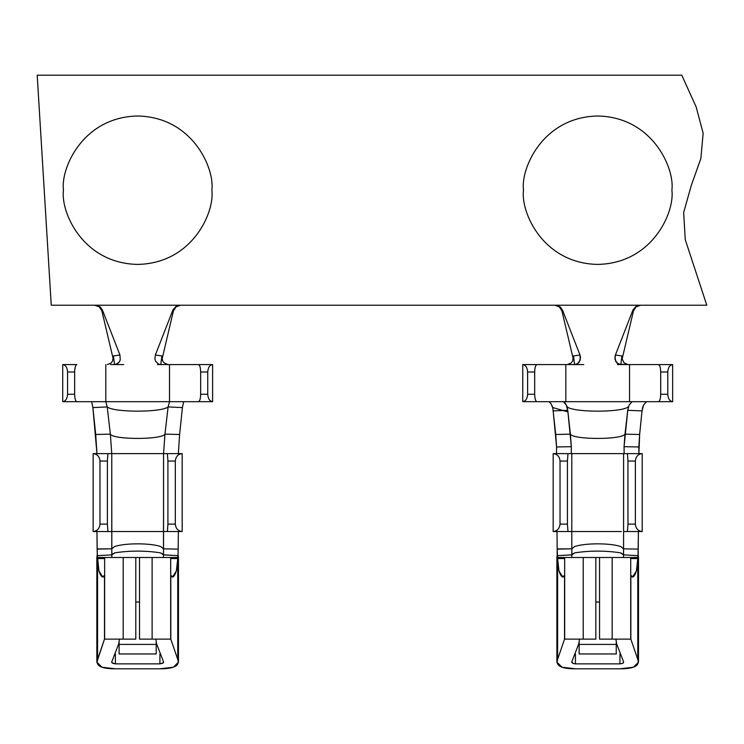 <?xml version="1.0" encoding="UTF-8"?>
<svg xmlns="http://www.w3.org/2000/svg" width="744" height="744" viewBox="0 0 744 744"><rect width="100%" height="100%" fill="white"/><g stroke="black" fill="none" stroke-linecap="round" stroke-linejoin="round"><path stroke-width="1.12" d="M706.8 305.217L639.886 305.217L706.8 305.217L685.261 239.689L683.652 212.514L691.325 185.303L700.857 158.556L703.164 133.241L696.151 106.922L681.774 75.2L37.2 75.2L681.774 75.2L696.151 106.922L703.164 133.241L700.857 158.556L691.325 185.303L683.652 212.514L685.261 239.689L706.8 305.217M37.2 75.2L51.252 305.217L639.886 305.217L555.498 305.217L560.148 306.853L562.445 309.969L561.952 310.983L559.283 306.807L554.671 305.217L559.283 306.807L561.952 310.983L573.308 359.213L561.952 310.983L562.445 309.969L579.985 355L562.445 309.969L560.148 306.853L555.498 305.217L51.252 305.217L37.2 75.2M523.497 190.213C520.512 168.507 542.776 117.022 597.692 116.008C652.618 117.022 674.873 168.507 671.897 190.213C674.873 211.91 652.618 263.395 597.692 264.408C542.776 263.395 520.512 211.91 523.497 190.213C520.512 211.91 542.776 263.395 597.692 264.408C652.618 263.395 674.873 211.91 671.897 190.213C674.873 168.507 652.618 117.022 597.692 116.008C542.776 117.022 520.512 168.507 523.497 190.213M63.454 190.213C60.469 168.507 82.733 117.022 137.659 116.008C192.575 117.022 214.839 168.507 211.854 190.213C214.839 211.91 192.575 263.395 137.659 264.408C82.733 263.395 60.469 211.91 63.454 190.213C60.469 211.91 82.733 263.395 137.659 264.408C192.575 263.395 214.839 211.91 211.854 190.213C214.839 168.507 192.575 117.022 137.659 116.008C82.733 117.022 60.469 168.507 63.454 190.213M170.813 575.391L170.822 639.124L139.509 639.124L139.509 557.498L152.12 557.498L139.509 557.498L139.509 639.124L152.12 639.124L152.12 557.498L170.674 557.498L152.12 557.498L152.12 639.124L170.674 639.124L170.674 557.498L170.822 639.124L170.674 574.694M111.684 662.086L118.752 643.755L119.449 639.124L118.752 643.755L111.684 662.086L112.409 663.192L115.394 663.862L115.394 654.023L115.394 663.862L159.913 663.862L159.913 654.023L159.913 663.862L162.899 663.192L163.624 662.086L156.556 643.755L155.859 639.124L156.556 643.755L163.624 662.086M139.509 557.498L135.799 557.498L135.799 639.124L135.799 557.498L123.188 557.498L139.509 557.498M156.203 642.202L156.203 653.957L119.105 653.957L119.105 642.202L119.105 653.957L119.105 644.416L156.203 644.416L156.203 653.957L156.203 642.202M135.799 602.017L139.509 602.017L135.799 602.017M178.002 553.759L178.43 557.498L177.742 557.498L178.002 555.656L177.742 557.498L170.674 557.498L178.458 557.498L177.742 557.498L177.742 659.417L178.448 662.132L173.343 667.229L159.913 668.8L115.394 668.8L101.965 667.229L96.86 662.132L104.495 639.124L135.799 639.124L123.188 639.124L123.188 557.498L123.188 639.124L104.634 639.124L104.634 557.498L123.188 557.498L104.634 557.498L104.634 639.124L104.495 575.4L104.495 639.124L97.566 659.417L97.139 554.996M177.742 558.028C178.337 569.393 173.557 581.389 170.822 575.4L172.71 576.73L176.375 571.001L177.742 558.549L170.674 558.549L177.742 558.549L177.742 557.498M97.566 558.511L97.566 659.417C95.269 665.713 101.212 668.837 115.394 668.8L159.913 668.8C174.105 668.837 180.039 665.713 177.742 659.417L170.822 639.124L177.742 659.417L177.742 558.511M564.677 574.694L564.529 639.124L595.842 639.124L595.842 557.498L595.842 639.124L583.222 639.124L583.222 557.498L583.222 639.124L564.677 639.124L564.677 557.498L564.529 639.124L564.529 575.4C561.794 581.389 557.014 569.393 557.609 558.028M571.866 661.639L578.795 643.755L579.492 639.124L578.795 643.755L571.866 661.639L572.992 663.462L575.438 663.862L575.438 654.023L575.438 663.862L619.957 663.862L619.957 654.023L619.957 663.862L622.393 663.462L623.258 662.96L623.519 661.639L616.599 643.755L615.902 639.124L616.599 643.755L623.519 661.639M637.775 558.028C638.38 569.393 633.6 581.389 630.856 575.4L630.856 639.124L599.552 639.124L599.552 557.498L599.552 639.124L612.163 639.124L612.163 557.498L612.163 639.124L630.717 639.124L630.717 557.498L564.677 557.498L630.717 557.498L630.717 639.124L630.717 574.694M616.246 653.957L579.148 653.957L579.148 642.202L579.148 653.957L579.148 644.416L616.246 644.416L616.246 653.957L616.246 642.202L616.246 653.957L579.148 653.957M595.842 602.017L599.552 602.017L595.842 602.017M638.045 553.759L638.464 557.498L637.785 557.498L638.045 555.656L637.785 557.498L630.717 557.498L638.501 557.498L637.785 557.498L637.785 659.417L638.491 662.132L633.349 667.238L619.957 668.8L575.438 668.8L562.046 667.238L556.893 662.132L557.609 659.417L557.182 554.996M557.609 558.511L557.609 659.417L564.529 639.124L557.609 659.417C555.331 665.722 561.274 668.847 575.438 668.8L619.957 668.8C634.121 668.847 640.063 665.722 637.785 659.417L637.785 558.511M583.715 364.579L536.908 364.579C535.568 365.053 534.824 367.527 534.685 372L527.608 372L527.608 394.264L534.685 394.264L534.685 372L534.685 394.264C534.824 398.738 535.568 401.211 536.908 401.676L522.753 401.676C525.683 401.211 527.301 398.738 527.608 394.264L527.608 372C527.301 367.527 525.683 365.053 522.753 364.579L522.753 401.676L522.753 364.579L570.546 364.579M624.848 364.579L672.641 364.579C669.712 365.053 668.093 367.527 667.787 372L667.787 394.264C668.093 398.738 669.712 401.211 672.641 401.676L672.641 364.579L672.641 401.676L658.477 401.676C659.826 401.211 660.57 398.738 660.709 394.264L660.709 372C660.57 367.527 659.826 365.053 658.477 364.579L629.545 364.579L629.545 401.676L658.477 401.676L629.545 401.676L629.545 364.579L617.446 364.579M563.385 401.676L536.908 401.676L565.84 401.676L565.84 364.579L565.84 401.676L563.385 401.676L566.286 405.015L567.653 410.316L567.244 406.922L565.254 403.202L563.385 401.676M560.027 461.038L560.027 524.111L567.43 524.111L567.43 461.038L560.027 461.038C559.59 456.565 557.312 454.091 553.173 453.617L553.173 531.532C557.312 531.058 559.59 528.584 560.027 524.111L560.027 461.038L567.43 461.038L567.43 524.111L567.979 531.532L553.173 531.532L553.173 453.617L567.979 453.617L567.43 461.038L567.979 453.617L571.271 453.617L553.173 453.617C557.312 454.091 559.59 456.565 560.027 461.038M638.212 554.996L638.212 549.1L623.574 548.84L620.924 546.645C610.88 542.906 584.505 542.906 574.461 546.645L571.82 548.84L571.838 554.885L557.349 555.656L571.838 554.829L571.866 557.498L571.792 531.532L567.979 531.532L571.792 531.532L571.792 453.617L567.979 453.617M621.333 531.532L571.792 531.532L571.82 548.84L557.163 548.895L557.163 554.68L557.182 549.1L571.82 548.84L574.461 546.645C584.505 542.906 610.88 542.906 620.924 546.645L623.574 548.84L623.593 453.617L571.792 453.617L642.212 453.617C638.082 454.091 635.794 456.565 635.367 461.038L635.367 524.111C635.794 528.584 638.082 531.058 642.212 531.532L642.212 453.617L642.212 531.532L627.415 531.532L627.964 524.111L627.964 461.038L627.415 453.617L623.593 453.617L623.593 531.532L627.415 531.532L623.593 531.532L623.519 557.498L623.556 554.885L638.045 555.656L623.556 554.885L623.574 548.84L638.212 549.1L638.045 555.656L638.399 531.532L638.222 548.672M557.172 548.672L557.609 558.549L564.677 558.549L557.609 558.549L558.976 571.001L562.641 576.73L564.529 575.4M637.785 557.498L637.785 558.549L630.717 558.549L637.785 558.549L636.418 571.001L632.753 576.73L630.856 575.4M630.856 639.124L637.785 659.417L630.856 639.124M557.609 557.498L564.677 557.498L557.609 557.498M623.556 554.438L620.552 552.829C605.309 550.541 590.076 550.541 574.842 552.829L571.838 554.438M571.838 554.885L574.842 552.829C590.076 550.541 605.309 550.541 620.552 552.829L623.556 554.885M557.182 549.1L556.996 531.532L557.182 549.1M567.43 364.579L571.159 362.979L572.554 361.147L573.475 355.958L574.573 364.579L573.475 355.958L579.985 355L580.264 359.929L577.707 363.639L574.554 364.579L577.707 363.639L579.288 362.068L580.525 357.473L579.985 355L573.475 355.958L572.554 361.147L571.159 362.979L567.43 364.579M620.812 364.579L621.919 355.958L621.928 358.441L623.974 362.728L627.955 364.579L623.974 362.728L621.928 358.441L621.919 355.958L620.812 364.579L616.981 363.081L614.944 359.073L615.409 355L632.949 309.969L636.157 306.221L639.886 305.217L636.157 306.221L632.949 309.969L615.409 355L621.919 355.958L615.409 355L614.962 356.608L615.66 361.314L618.748 364.197L627.955 364.579M660.709 394.264L667.787 394.264L667.787 372L660.709 372L660.709 394.264C660.57 398.738 659.826 401.211 658.477 401.676L672.641 401.676C669.712 401.211 668.093 398.738 667.787 394.264L660.709 394.264M624.997 434.143L624.067 446.698L638.808 446.967L639.645 434.496L624.997 434.143C622.031 439.853 573.354 439.853 570.388 434.143L555.74 434.496L556.586 446.967L552.922 408.382L551.09 403.704L548.923 401.676L551.09 403.704L552.736 407.452L555.74 434.496L570.388 434.143L571.327 446.698L567.765 410.307L553.387 410.893L567.765 410.316L570.388 434.143C573.354 439.853 622.031 439.853 624.997 434.143L639.645 434.496L638.901 453.617L638.808 446.967L624.067 446.698L627.741 410.325L624.997 434.143M556.484 453.617L556.586 446.967L571.327 446.698L571.271 453.617L571.327 446.698L556.586 446.967L556.484 453.617M624.123 453.617L624.067 446.698L624.123 453.617M639.645 434.496L642.007 410.893L627.629 410.316L642.007 410.893L639.645 434.496M552.941 407.6L568.007 411.953L552.941 407.6M642.649 407.452L642.109 410.902L643.606 405.024L642.649 407.452M628.141 406.922C621.547 412.576 573.838 412.576 567.244 406.922C573.838 412.576 621.547 412.576 628.141 406.922L628.141 406.922M627.741 410.325L629.043 405.154L632.009 401.676L629.043 405.154L627.741 410.316M646.471 401.676L643.606 405.024L646.471 401.676M629.545 401.676L565.84 401.676M571.792 453.617L571.792 531.532L574.052 531.532M627.964 524.111L635.367 524.111L635.367 461.038L627.964 461.038L627.964 524.111L627.415 531.532L642.212 531.532C638.082 531.058 635.794 528.584 635.367 524.111L627.964 524.111M627.964 461.038L635.367 461.038C635.794 456.565 638.082 454.091 642.212 453.617L627.415 453.617L627.964 461.038M660.709 372L667.787 372C668.093 367.527 669.712 365.053 672.641 364.579L658.477 364.579C659.826 365.053 660.57 367.527 660.709 372M560.027 524.111C559.59 528.584 557.312 531.058 553.173 531.532L567.979 531.532L567.43 524.111L560.027 524.111M527.608 372L534.685 372C534.824 367.527 535.568 365.053 536.908 364.579L522.753 364.579C525.683 365.053 527.301 367.527 527.608 372M527.608 394.264C527.301 398.738 525.683 401.211 522.753 401.676L536.908 401.676C535.568 401.211 534.824 398.738 534.685 394.264L527.608 394.264M640.724 305.217L636.064 306.844L633.442 310.983L622.086 359.203L633.442 310.983L632.949 309.969L633.442 310.983L636.064 306.844L640.724 305.217M616.246 644.416L579.148 644.416M623.649 662.318L622.393 663.462L619.957 663.862L575.438 663.862L572.992 663.462L571.745 662.318M114.53 364.579L113.432 355.958L119.942 355L102.402 309.969L101.909 310.983L113.265 359.213L101.909 310.983L99.24 306.807L94.628 305.217L99.24 306.807L101.909 310.983L102.402 309.969L119.942 355L120.221 359.929L119.245 362.068L115.673 364.467L114.511 364.579L117.664 363.639L119.245 362.068L120.221 359.929L119.942 355L113.432 355.958L114.53 364.579M123.681 364.579L110.503 364.579M160.797 364.579L158.705 364.197L155.617 361.314L154.901 359.073L155.366 355L172.906 309.969L176.114 306.221L179.853 305.217L176.114 306.221L172.906 309.969L155.366 355L161.876 355.958L160.778 364.579L161.876 355.958L162.611 360.793L163.94 362.728L167.921 364.579L160.797 364.579L167.921 364.579L163.94 362.728L162.611 360.793L161.876 355.958L155.366 355L154.901 359.073L155.617 361.314L158.705 364.197L160.797 364.579M95.465 305.217L100.115 306.853L102.402 309.969L100.115 306.853L95.465 305.217M162.043 359.213L173.399 310.983L172.906 309.969L173.399 310.983L162.043 359.213M180.68 305.217L176.03 306.844L173.399 310.983L176.03 306.844L180.68 305.217M164.805 364.579L212.598 364.579C209.668 365.053 208.05 367.527 207.743 372L207.743 394.264C208.05 398.738 209.668 401.211 212.598 401.676L212.598 364.579L212.598 401.676L198.443 401.676C199.783 401.211 200.527 398.738 200.666 394.264L200.666 372C200.527 367.527 199.783 365.053 198.443 364.579L169.511 364.579L169.511 401.676L198.443 401.676L169.511 401.676L169.511 364.579L157.412 364.579M62.71 364.579L76.874 364.579C75.525 365.053 74.781 367.527 74.642 372L67.565 372L67.565 394.264L74.642 394.264L74.642 372L74.642 394.264C74.781 398.738 75.525 401.211 76.874 401.676L62.71 401.676C65.639 401.211 67.258 398.738 67.565 394.264L67.565 372C67.258 367.527 65.639 365.053 62.71 364.579L62.71 401.676L62.71 364.579C65.639 365.053 67.258 367.527 67.565 372L74.642 372C74.781 367.527 75.525 365.053 76.874 364.579L62.71 364.579M178.169 554.996L178.002 555.656L163.513 554.829L163.485 557.498L163.559 453.617L182.178 453.617C178.039 454.091 175.761 456.565 175.324 461.038L175.324 524.111C175.761 528.584 178.039 531.058 182.178 531.532L182.178 453.617L182.178 531.532L167.372 531.532L167.921 524.111L167.921 461.038L167.372 453.617L163.559 453.617L163.559 531.532L167.372 531.532L93.14 531.532C97.269 531.058 99.556 528.584 99.984 524.111L107.387 524.111L107.387 461.038L99.984 461.038L99.984 524.111L99.984 461.038C99.556 456.565 97.269 454.091 93.14 453.617L93.14 531.532L93.14 453.617L107.936 453.617L107.387 461.038L107.387 524.111L107.936 531.532L111.758 531.532L111.758 453.617L107.936 453.617L163.559 453.617L164.954 434.143C161.987 439.853 113.32 439.853 110.354 434.143L111.758 453.617L110.354 434.143L95.706 434.496L96.953 453.617L92.898 407.6L95.706 434.496L110.354 434.143C113.32 439.853 161.987 439.853 164.954 434.143L163.559 453.617L111.758 453.617L111.833 557.498L111.795 554.885L97.306 555.656L97.566 557.498L104.634 557.498L97.566 557.498L98.933 571.001L102.598 576.73L104.495 575.4C101.751 581.389 96.971 569.393 97.576 558.028M105.806 401.676L76.874 401.676L105.806 401.676L105.806 364.579L105.806 401.676L169.511 401.676L105.806 401.676L107.21 406.922L110.354 434.143L107.21 406.922L92.898 407.6L91.651 401.676L92.898 407.6L107.21 406.922C113.804 412.576 161.513 412.576 168.107 406.922C161.513 412.576 113.804 412.576 107.21 406.922L105.806 401.676M104.634 558.549L97.566 558.549L104.634 558.549M104.634 574.694L104.495 575.4M163.513 554.438L160.509 552.829C145.275 550.541 130.033 550.541 114.799 552.829L111.795 554.438M97.129 548.672L97.306 555.656L111.795 554.885L114.799 552.829C130.033 550.541 145.275 550.541 160.509 552.829L163.513 554.885L178.002 555.656L178.169 549.1L163.531 548.84L160.89 546.645C150.846 542.906 124.471 542.906 114.427 546.645L111.777 548.84L97.129 548.895L97.306 555.656L96.953 531.532L97.139 549.1L111.777 548.84L114.427 546.645C124.471 542.906 150.846 542.906 160.89 546.645L163.531 548.84L163.513 554.885M178.002 555.656L178.188 548.895L178.002 555.656M111.795 554.885L111.758 531.532L114.018 531.532M161.299 531.532L163.559 531.532L163.531 548.84L178.169 549.1L178.355 531.532L178.179 548.672M107.396 364.579L111.126 362.979L112.521 361.147L113.432 355.958L112.521 361.147L111.126 362.979L107.396 364.579M200.666 394.264L207.743 394.264L207.743 372L200.666 372L200.666 394.264C200.527 398.738 199.783 401.211 198.443 401.676L212.598 401.676C209.668 401.211 208.05 398.738 207.743 394.264L200.666 394.264M178.355 453.617L179.611 434.496L164.954 434.143L168.107 406.922L164.954 434.143L179.611 434.496L178.355 453.617M179.611 434.496L182.41 407.6L168.107 406.922L169.511 401.676L168.107 406.922L182.41 407.6L179.611 434.496M182.41 407.6L183.666 401.676L182.41 407.6M167.921 524.111L175.324 524.111L175.324 461.038L167.921 461.038L167.921 524.111L167.372 531.532L182.178 531.532C178.039 531.058 175.761 528.584 175.324 524.111L167.921 524.111M99.984 461.038L107.387 461.038L107.936 453.617L93.14 453.617C97.269 454.091 99.556 456.565 99.984 461.038M99.984 524.111C99.556 528.584 97.269 531.058 93.14 531.532L107.936 531.532L107.387 524.111L99.984 524.111M67.565 394.264C67.258 398.738 65.639 401.211 62.71 401.676L76.874 401.676C75.525 401.211 74.781 398.738 74.642 394.264L67.565 394.264M167.921 461.038L175.324 461.038C175.761 456.565 178.039 454.091 182.178 453.617L167.372 453.617L167.921 461.038M200.666 372L207.743 372C208.05 367.527 209.668 365.053 212.598 364.579L198.443 364.579C199.783 365.053 200.527 367.527 200.666 372M156.203 644.416L119.105 644.416M119.105 653.957L156.203 653.957M163.448 662.699L159.913 663.862L115.394 663.862L111.86 662.699M178.467 557.498L178.467 662.132M556.884 662.132L556.884 557.498M638.501 557.498L638.501 662.132M556.921 557.498L557.349 553.759M638.222 548.877L638.259 544.887M557.163 548.877L557.135 544.887M96.841 662.132L96.841 557.498M96.887 557.498L97.306 553.759M178.188 548.877L178.216 544.887M97.129 548.877L97.092 544.887"/></g></svg>
